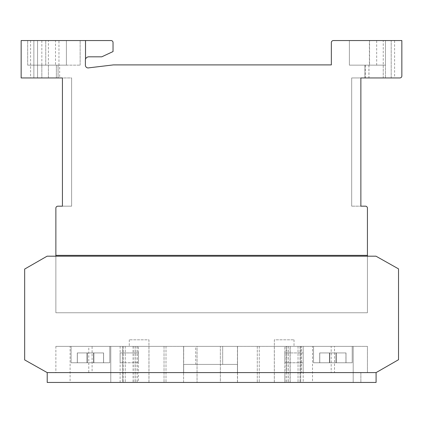 <?xml version="1.0" encoding="UTF-8"?>
<svg xmlns="http://www.w3.org/2000/svg" width="423" height="423" viewBox="0 0 423 423"><rect width="100%" height="100%" fill="white"/><g stroke="black" fill="none" stroke-linecap="round" stroke-linejoin="round"><path stroke-width="0.32" stroke-dasharray="2.12 1.59" d="M70.107 346.368L110.773 346.368L70.107 346.368L110.773 346.368L70.107 346.368L110.773 346.368L70.107 346.368L110.773 346.368L70.107 346.368L110.773 346.368L110.773 382.445L70.107 382.445L110.773 382.445L70.107 382.445L110.773 382.445L70.107 382.445L110.773 382.445L70.107 382.445L110.773 382.445L70.107 382.445L110.773 382.445L110.773 346.368L70.107 346.368L70.107 382.445M312.523 346.368L353.189 346.368L312.523 346.368L353.189 346.368L312.523 346.368L353.189 346.368L312.523 346.368L353.189 346.368L312.523 346.368L353.189 346.368L353.189 382.445L312.523 382.445L353.189 382.445L312.523 382.445L353.189 382.445L312.523 382.445L353.189 382.445L312.523 382.445L353.189 382.445L312.523 382.445L353.189 382.445L353.189 346.368L312.523 346.368L312.523 382.445M110.773 346.368L110.773 382.445M120.116 382.445L120.116 372.605L138.48 372.605L138.474 346.368L367.428 346.368L367.428 372.605L303.175 372.605L303.175 346.368L303.185 382.445L284.816 382.445L303.185 382.445L284.816 382.445L303.185 382.445L303.185 372.605L284.816 372.605L284.816 382.445L284.816 346.368L284.822 372.605L138.474 372.605L138.48 382.445L120.116 382.445L138.48 382.445M353.189 346.368L353.189 382.445M55.873 255.365L55.873 312.756L55.873 256.185L55.873 312.756L55.873 256.185L55.873 312.756L367.428 312.756L367.428 256.185L367.428 312.756L367.428 256.185L367.428 312.756L367.428 256.185L367.428 312.756L367.428 256.185L367.428 312.756L367.428 256.185L55.873 256.185L55.873 312.756L367.428 312.756L367.428 256.185L55.873 256.185L55.873 312.756L55.873 256.185L55.873 312.756L55.873 256.185L47.101 256.185L24.661 269.07L24.661 359.915L47.212 372.605L376.084 372.605L376.084 382.445L47.212 382.445L47.212 372.605L360.867 372.605L360.867 382.445L360.867 372.605L376.084 372.605L398.524 359.719L398.524 268.875L375.973 256.185L367.428 256.185L367.428 208.137A1.967 1.967 0 0 0 365.456 206.17L360.867 206.17L360.867 77.943L399.883 77.943A1.967 1.967 0 0 0 401.85 75.976L401.85 40.555L333.461 40.555A2.089 2.089 0 0 0 331.352 42.406L331.352 64.899L113.396 64.899L88.93 67.828A2.76 2.76 0 0 1 85.388 65.179L85.388 59.622A3.574 3.574 0 0 1 88.666 56.814L101.784 56.814L113.036 51.569L113.036 42.522A1.967 1.967 0 0 0 111.064 40.555A1.967 1.967 0 0 1 113.036 42.522L113.036 51.569L101.784 56.814L88.666 56.814L101.784 56.814L113.036 51.569L113.036 42.522A1.967 1.967 0 0 0 111.064 40.555L85.52 40.555L111.064 40.555A1.967 1.967 0 0 1 113.036 42.522L113.036 51.569L101.784 56.814L88.666 56.814A3.574 3.574 0 0 0 85.52 59.157A3.574 3.574 0 0 1 88.666 56.814A3.574 3.574 0 0 0 85.52 59.157A3.574 3.574 0 0 1 88.666 56.814L101.784 56.814L113.036 51.569L113.036 42.522A1.967 1.967 0 0 0 111.064 40.555L21.15 40.555L21.15 77.943L62.43 77.943L62.43 206.186L57.84 206.186A1.967 1.967 0 0 0 55.873 208.153L55.873 255.365L367.428 255.365M120.121 346.368L120.121 372.605L55.873 372.605L55.873 346.368L138.474 346.368M55.873 346.368L55.873 372.605L367.428 372.605L367.428 346.368L55.873 346.368M164.039 346.368L125.256 346.368L164.039 346.368L164.039 382.445L166.006 382.445L125.256 382.445L164.039 382.445L164.039 346.368M135.201 346.368L135.201 382.445L135.201 346.368M123.289 346.368L125.256 346.368L123.289 346.368L123.289 382.445L125.256 382.445L123.289 382.445L123.289 346.368M300.705 346.368L274.315 346.368L300.705 346.368L300.705 382.445L274.315 382.445L300.705 382.445M122.564 346.368L148.981 346.368L122.564 346.368L122.564 382.445L148.981 382.445L122.564 382.445M183.593 382.445L183.593 346.368L237.525 346.368L237.525 372.605L237.515 364.409L183.593 364.409L183.593 346.368L183.593 364.409L183.593 346.368L183.593 364.409L183.672 346.368L237.525 346.368L183.593 346.368L183.593 382.445L237.525 382.445L183.672 382.445M290.067 346.368L259.257 346.368L290.067 346.368L290.067 382.445L259.257 382.445L290.067 382.445M288.095 346.368L288.1 382.445L288.095 346.368M257.29 346.368L259.257 346.368L257.29 346.368L257.29 382.445L259.257 382.445L257.29 382.445L257.29 346.368M300.007 346.368L298.041 346.368L300.007 346.368L300.007 382.445L298.041 382.445L300.007 382.445L300.007 346.368M288.2 346.368L288.2 382.445L288.2 346.368M183.593 346.368L237.525 346.368L222.688 346.368L222.688 364.409L222.688 346.368L195.69 346.368L195.69 364.409L222.688 364.409L195.69 364.409L195.69 346.368L183.593 346.368L237.525 346.368L237.525 382.445M237.44 346.368L237.44 382.445M148.949 346.368L129.274 346.368L148.949 346.368L148.949 339.812L129.274 339.812L148.949 339.812L148.949 382.445M122.591 346.368L122.591 382.445M148.981 346.368L148.981 382.445M274.315 346.368L274.315 382.445M300.732 346.368L300.732 382.445M274.347 346.368L294.022 346.368L274.347 346.368L274.347 339.812L294.022 339.812L274.347 339.812L274.347 382.445M166.006 346.368L166.006 382.445L166.006 346.368M135.096 346.368L135.096 382.445L135.096 346.368M71.096 362.77L109.784 362.77L71.096 362.77L71.096 346.368L109.784 346.368L71.096 346.368L109.784 346.368L71.096 346.368L109.784 346.368L71.096 346.368L109.784 346.368L71.096 346.368L109.784 346.368L71.096 346.368L71.096 362.77L109.784 362.77L109.784 346.368L109.784 362.77L71.096 362.77L109.784 362.77L71.096 362.77L71.096 346.368L71.096 362.77L109.784 362.77L109.784 346.368L109.784 362.77L71.096 362.77L109.784 362.77L71.096 362.77L71.096 346.368M93.578 362.77L77.293 362.77L103.587 362.77L77.293 362.77L103.587 362.77L77.293 362.77L103.587 362.77L77.293 362.77L103.587 362.77L77.293 362.77L103.587 362.77L93.578 362.77L93.578 352.93L87.016 352.93L87.016 362.77L87.133 352.93L77.293 352.93L103.587 352.93L87.016 352.93L87.133 362.77L87.133 352.93L77.293 352.93L77.293 362.77L77.293 352.93L77.351 362.77L77.351 352.93L87.191 352.93L87.191 362.77L87.191 352.93L87.302 362.77L87.302 352.93L93.864 352.93L93.864 362.77L93.747 352.93L93.747 362.77L93.747 352.93L103.587 352.93L103.587 362.77L103.587 352.93L103.529 362.77L103.529 352.93L93.689 352.93L93.689 362.77L93.689 352.93L93.578 362.77L93.578 352.93L77.293 352.93L103.587 352.93L103.529 362.77L103.529 352.93L87.016 352.93L87.016 362.77L87.133 352.93L87.133 362.77L87.133 352.93L77.293 352.93L77.293 362.77L77.293 352.93L77.351 362.77L77.351 352.93L87.191 352.93L87.191 362.77L87.191 352.93L87.302 362.77L87.302 352.93L93.864 352.93L93.864 362.77L93.747 352.93L93.747 362.77L93.747 352.93L103.587 352.93L103.587 362.77L103.587 352.93L93.689 352.93L93.689 362.77L93.689 352.93L93.578 362.77L93.578 352.93L87.016 352.93L87.016 362.77M109.784 362.77L109.784 346.368M87.016 352.93L93.578 352.93M93.689 352.93L93.689 362.77M103.529 352.93L103.529 362.77M103.587 352.93L103.587 362.77M93.747 352.93L93.747 362.77M93.864 352.93L93.864 362.77M87.302 352.93L87.302 362.77M87.191 352.93L87.191 362.77M77.351 352.93L77.351 362.77M77.293 352.93L77.293 362.77M87.133 352.93L87.133 362.77M313.517 362.77L352.2 362.77L313.517 362.77L313.517 346.368L352.2 346.368L313.517 346.368L352.2 346.368L313.517 346.368L352.2 346.368L313.517 346.368L352.2 346.368L313.517 346.368L352.2 346.368L313.517 346.368L313.517 362.77L352.2 362.77L352.2 346.368L352.2 362.77L313.517 362.77L352.2 362.77L313.517 362.77L313.517 346.368L313.517 362.77L352.2 362.77L352.2 346.368L352.2 362.77L313.517 362.77L352.2 362.77L313.517 362.77L313.517 346.368M336.111 362.77L319.709 362.77L346.003 362.77L319.709 362.77L346.003 362.77L319.709 362.77L346.003 362.77L319.709 362.77L346.003 362.77L319.709 362.77L336.111 362.77L336.111 352.93L319.709 352.93L345.945 352.93L345.945 362.77L346.003 352.93L346.003 362.77L346.003 352.93L336.163 352.93L336.163 362.77L336.28 352.93L336.28 362.77L336.28 352.93L329.723 352.93L329.723 362.77L329.723 352.93L329.607 362.77L329.607 352.93L319.767 352.93L319.767 362.77L319.709 352.93L319.709 362.77L319.709 352.93L329.549 352.93L329.549 362.77L329.432 352.93L329.432 362.77L329.432 352.93L335.994 352.93L335.994 362.77L335.994 352.93L336.111 362.77L336.111 352.93L346.003 352.93L319.709 352.93L345.945 352.93L345.945 362.77L346.003 352.93L346.003 362.77L346.003 352.93L336.163 352.93L336.163 362.77L336.28 352.93L336.28 362.77L336.28 352.93L329.723 352.93L329.723 362.77L329.723 352.93L329.607 362.77L329.607 352.93L319.767 352.93L319.767 362.77L319.709 352.93L319.709 362.77L319.709 352.93L329.549 352.93L329.549 362.77L329.432 352.93L329.432 362.77L329.432 352.93L335.994 352.93L335.994 362.77L335.994 352.93L336.111 362.77L336.111 352.93L345.945 352.93L345.945 362.77M352.2 362.77L352.2 346.368M345.945 352.93L336.111 352.93M335.994 352.93L335.994 362.77M329.432 352.93L329.432 362.77M329.549 352.93L329.549 362.77M319.709 352.93L319.709 362.77M319.767 352.93L319.767 362.77M329.607 352.93L329.607 362.77M329.723 352.93L329.723 362.77M336.28 352.93L336.28 362.77M336.163 352.93L336.163 362.77M346.003 352.93L346.003 362.77M197.044 346.368L220.357 346.368L197.044 346.368L197.044 382.445L220.357 382.445L220.357 346.368L220.357 382.445L197.044 382.445L197.044 346.368M294.022 339.812L294.022 346.368L294.022 339.812M303.185 352.93L303.185 362.77L303.175 352.93L284.816 352.93L284.816 362.77L303.185 362.77L284.816 362.77L284.822 352.93L303.175 352.93M120.121 352.93L138.48 352.93L138.48 362.77L138.474 352.93L120.121 352.93L120.116 362.77L138.48 362.77L120.121 362.77M120.116 352.93L120.116 362.77M55.513 40.555L33.872 40.555L37.547 40.555L37.547 65.153L58.078 65.153L37.547 65.153L56.37 65.153L56.37 77.943L56.37 65.153L55.513 65.153L55.513 40.555L80.143 40.555L27.669 40.555L66.406 40.555L30.593 40.555L48.402 40.555L48.402 77.943L59.648 77.943L41.84 77.943L48.402 77.943L48.402 65.153L59.648 65.153L59.648 77.943M383.238 65.153L383.238 77.943L394.601 77.943L365.313 77.943L383.238 77.943L383.238 40.555L369.57 40.555L369.57 65.153L365.313 65.153L385.453 65.153L385.453 77.943L364.922 77.943L385.453 77.943L364.922 77.943L385.453 77.943L385.453 40.555L349.377 40.555L369.57 40.555M369.395 40.555L349.377 40.555L385.453 40.555L385.453 65.153L364.922 65.153L385.453 65.153L368.919 65.153L369.395 65.153L369.395 40.555L394.601 40.555L394.601 77.943M394.601 40.555L383.238 40.555M55.513 65.153L27.669 65.153L80.143 65.153L66.406 65.153L66.406 40.555L27.669 40.555L80.143 40.555L37.547 40.555L37.547 65.153L66.406 65.153L37.547 65.153L66.406 65.153L37.547 65.153L37.547 77.943L58.078 77.943L37.547 77.943L58.078 77.943L37.547 77.943L37.547 65.153L48.402 65.153M58.078 65.153L58.078 77.943L58.078 65.153M364.922 65.153L364.922 77.943L364.922 65.153L349.377 65.153L349.377 40.555L385.453 40.555L349.377 40.555L385.453 40.555L349.377 40.555L349.377 65.153L385.453 65.153L385.453 40.555L385.453 77.943L385.453 40.555L385.453 65.153L385.453 40.555L385.453 65.153L349.377 65.153L349.377 40.555L349.377 65.153L385.453 65.153L349.377 65.153L385.453 65.153L364.922 65.153L364.922 77.943L364.922 65.153M183.608 372.605L47.212 372.605L183.598 372.605L183.598 364.409L183.608 372.605M367.428 312.756L55.873 312.756L367.428 312.756M55.873 256.185L47.101 256.185L55.873 256.185L47.101 256.185L55.873 256.185L47.101 256.185L55.873 256.185L47.101 256.185L55.873 256.185L47.101 256.185L24.661 269.07L24.661 359.915L47.212 372.605L376.084 372.605L398.524 359.719L398.524 268.875L375.973 256.185L47.101 256.185L24.661 269.07L24.661 359.915L47.212 372.605L376.084 372.605L398.524 359.719L398.524 268.875L375.973 256.185L367.428 256.185M237.525 364.409L237.525 346.368L237.462 372.605L376.084 372.605L237.451 372.605L237.451 364.409L183.672 364.409L183.667 372.605L92.103 372.605L92.103 346.368L88.777 346.368L88.777 372.605L47.212 372.605L376.084 372.605L398.524 359.719L398.524 268.875L375.973 256.185L398.524 268.875L375.973 256.185L398.524 268.875L375.973 256.185L398.524 268.875L375.973 256.185L398.524 268.875L398.524 359.719L398.524 268.875L398.524 359.719L398.524 268.875L398.524 359.719L398.524 268.875L398.524 359.719L376.084 372.605L398.524 359.719L376.084 372.605L398.524 359.719L376.084 372.605L398.524 359.719L376.084 372.605L334.519 372.605L334.519 346.368L331.193 346.368L331.193 372.605L301.53 372.605L301.53 346.368L286.466 346.368L286.466 372.605L183.672 372.605L183.672 346.368M24.661 359.915L47.212 372.605L376.084 372.605L47.212 372.605L376.084 372.605L47.212 372.605L24.661 359.915L47.212 372.605L24.661 359.915L47.212 372.605L24.661 359.915L47.212 372.605L24.661 359.915L24.661 269.07L24.661 359.915M47.101 256.185L24.661 269.07L47.101 256.185M92.103 372.605L88.777 372.605M301.53 372.605L286.466 372.605M334.519 372.605L331.193 372.605M48.402 40.555L58.961 40.555L58.961 65.153L59.648 65.153M58.961 65.153L66.406 65.153L66.406 40.555L58.961 40.555M41.84 40.555L41.84 77.943L30.593 77.943L41.84 77.943L41.84 65.153M62.43 206.17L71.614 206.17L62.43 206.17L71.614 206.17L71.614 77.943L71.614 206.17L71.614 77.943L62.43 77.943L62.43 206.17L71.614 206.17L71.614 77.943L62.43 77.943M56.37 77.943L33.872 77.943L56.37 77.943M391.206 77.943L368.919 77.943L391.206 77.943L391.206 40.555L391.206 77.943M360.867 77.943L351.682 77.943L360.867 77.943L351.682 77.943L351.682 206.17L351.682 77.943L351.682 206.17L351.682 77.943L360.867 77.943L360.867 206.17L360.867 77.943L360.867 206.17L351.682 206.17L360.867 206.17M85.52 59.157L85.52 40.555M113.396 64.899L111.286 65.153M368.919 65.153L368.919 77.943M368.978 65.153L368.978 77.943M33.872 40.555L33.872 77.943L33.872 40.555M37.547 65.153L37.547 40.555L37.547 65.153M331.193 346.368L334.519 346.368M286.466 346.368L301.53 346.368M88.777 346.368L92.103 346.368M369.395 65.153L349.377 65.153L349.377 40.555L349.377 65.153L349.377 40.555L349.377 65.153L369.57 65.153M66.406 65.153L66.406 40.555L66.406 65.153M80.143 65.153L80.143 40.555L80.143 65.153M27.669 65.153L27.669 40.555L27.669 65.153M45.747 65.153L45.747 40.555L45.747 65.153M129.274 339.812L129.274 346.368L129.274 339.812M298.041 346.368L298.041 382.445L298.041 346.368M290.173 346.368L290.173 382.445M286.234 346.368L286.234 382.445M259.257 346.368L259.257 382.445L259.257 346.368M286.128 346.368L286.128 382.445M137.063 346.368L137.063 382.445M133.123 346.368L133.123 382.445M125.256 346.368L125.256 382.445L125.256 346.368M133.229 346.368L133.229 382.445M137.168 346.368L137.168 382.445M376.682 65.153L376.682 40.555M365.313 65.153L365.313 77.943M30.593 40.555L30.593 77.943"/><path stroke-width="0.63" d="M376.084 372.605L47.212 372.605L376.084 372.605L398.524 359.719L398.524 268.875L375.973 256.185L47.101 256.185L24.661 269.07L24.661 359.915L47.212 372.605L47.212 382.445L376.084 382.445L376.084 372.605M85.52 40.555L111.064 40.555A1.967 1.967 0 0 1 113.036 42.522L113.036 51.569L101.784 56.814L88.666 56.814A3.574 3.574 0 0 0 85.52 59.157L85.52 40.555L21.15 40.555L21.15 77.943L62.43 77.943L62.43 206.186L57.84 206.186A1.967 1.967 0 0 0 55.873 208.153L55.873 255.365L367.428 255.365L367.428 208.137A1.967 1.967 0 0 0 365.456 206.17L360.867 206.17L360.867 77.943L399.883 77.943A1.967 1.967 0 0 0 401.85 75.976L401.85 40.555L333.461 40.555A2.089 2.089 0 0 0 331.352 42.406L331.352 64.899L113.396 64.899L88.93 67.828A2.76 2.76 0 0 1 85.388 65.179L85.388 59.622A3.574 3.574 0 0 1 85.52 59.157M367.428 256.185L367.428 255.365M55.873 256.185L55.873 255.365M62.43 206.17L62.43 77.943M360.867 206.17L360.867 77.943M111.286 65.153L113.396 64.899"/></g></svg>
